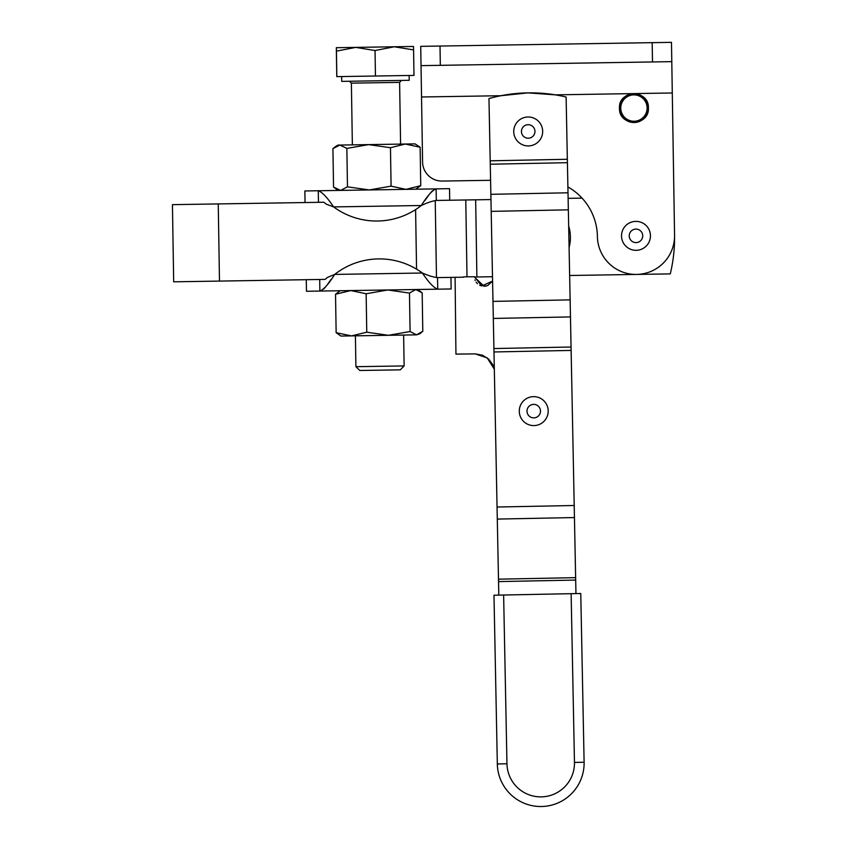 <?xml version="1.0" encoding="UTF-8"?>
<svg xmlns="http://www.w3.org/2000/svg" width="847" height="847" viewBox="0 0 847 847"><rect width="100%" height="100%" fill="white"/><g stroke="black" fill="none" stroke-linecap="round" stroke-linejoin="round"><path stroke-width="1.27" d="M503.626 595.018L493.981 595.208L497.327 763.973L506.961 763.782L503.626 595.018L506.961 763.782L497.327 763.973A43.409 43.409 0 0 0 541.582 806.513A43.409 43.409 0 0 0 584.112 762.247L574.467 762.448A33.764 33.764 0 0 1 541.392 796.868A33.764 33.764 0 0 1 506.961 763.782A33.764 33.764 0 0 0 541.392 796.868A33.764 33.764 0 0 0 574.467 762.448L584.112 762.247L580.767 593.493L571.132 593.683L574.467 762.448L571.132 593.683L503.626 595.018L580.767 593.493L584.112 762.247A43.409 43.409 0 0 1 541.582 806.513A43.409 43.409 0 0 1 497.327 763.973L493.981 595.208L503.626 595.018M566.114 97.013L575.949 593.588L575.685 580.068L498.534 581.593L488.963 98.548A154.323 154.323 0 0 1 566.114 97.013A154.323 154.323 0 0 0 488.963 98.548L490.265 164.223L567.405 162.688L567.342 159.278L490.191 160.814L567.342 159.278L566.114 97.013M533.557 425.586A14.473 14.473 0 0 1 521.307 403.723A14.473 14.473 0 0 1 546.368 404.051A14.473 14.473 0 0 1 533.557 425.586A14.473 14.473 0 0 0 546.368 404.051A14.473 14.473 0 0 0 521.307 403.723A14.473 14.473 0 0 0 533.557 425.586M526.993 411.028A6.755 6.755 0 0 0 537.04 417.01A6.755 6.755 0 0 0 537.199 405.321A6.755 6.755 0 0 0 526.993 411.028A6.755 6.755 0 0 1 537.199 405.321A6.755 6.755 0 0 1 537.04 417.01A6.755 6.755 0 0 1 526.993 411.028M528.2 145.928A14.473 14.473 0 0 1 515.675 124.223A14.473 14.473 0 0 1 540.735 124.223A14.473 14.473 0 0 1 528.2 145.928A14.473 14.473 0 0 0 540.735 124.223A14.473 14.473 0 0 0 515.675 124.223A14.473 14.473 0 0 0 528.2 145.928M521.445 131.454A6.755 6.755 0 0 0 531.577 137.309A6.755 6.755 0 0 0 531.577 125.61A6.755 6.755 0 0 0 521.445 131.454A6.755 6.755 0 0 1 531.577 125.61A6.755 6.755 0 0 1 531.577 137.309A6.755 6.755 0 0 1 521.445 131.454M635.981 250.32A14.473 14.473 0 0 1 623.456 228.616A14.473 14.473 0 0 1 648.516 228.616A14.473 14.473 0 0 1 635.981 250.32A14.473 14.473 0 0 0 648.516 228.616A14.473 14.473 0 0 0 623.456 228.616A14.473 14.473 0 0 0 635.981 250.32M629.226 235.847A6.755 6.755 0 0 0 639.358 241.702A6.755 6.755 0 0 0 639.358 230.003A6.755 6.755 0 0 0 629.226 235.847A6.755 6.755 0 0 1 639.358 230.003A6.755 6.755 0 0 1 639.358 241.702A6.755 6.755 0 0 1 629.226 235.847M619.475 108.3A14.473 14.473 0 0 1 633.715 93.594A14.473 14.473 0 0 1 648.41 107.834A14.473 14.473 0 0 1 634.17 122.529A14.473 14.473 0 0 1 619.475 108.3C618.278 89.644 649.003 89.157 648.41 107.834C649.607 126.478 618.882 126.976 619.475 108.3A14.473 14.473 0 0 0 641.38 120.475A14.473 14.473 0 0 0 640.978 95.425A14.473 14.473 0 0 0 619.475 108.3M620.766 108.278A13.171 13.171 0 0 0 640.713 119.363A13.171 13.171 0 0 0 640.343 96.547A13.171 13.171 0 0 0 620.766 108.278A13.171 13.171 0 0 1 640.343 96.547A13.171 13.171 0 0 1 640.713 119.363A13.171 13.171 0 0 1 620.766 108.278M415.771 189.199L420.747 185.673L420.133 147.24L420.747 185.673L405.967 189.357L391.081 186.149L369.334 189.94L347.471 186.848L340.558 190.406L336.566 189.283L333.538 187.071L332.924 148.627L335.878 146.319L339.838 145.07L346.857 148.405L368.614 144.615L390.467 147.717L405.247 144.032L420.133 147.24L415.051 143.874L339.838 145.07L413.114 143.905M339.838 145.07L332.924 148.627L333.538 187.071L340.558 190.406L347.471 186.848L346.857 148.405L339.838 145.07L337.9 145.102L335.878 146.319M420.133 147.24L405.247 144.032L390.467 147.717L391.081 186.149L405.967 189.357L420.747 185.673M368.614 144.615L346.857 148.405L347.471 186.848L369.334 189.94L391.081 186.149L390.467 147.717L368.614 144.615M351.378 83.154L349.419 81.248L351.378 83.154L399.604 82.381L351.378 83.154L352.363 144.879M318.271 190.755L436.12 188.881C453.833 188.595 453.833 188.595 436.12 188.881C432.266 190.342 427.322 195.89 421.308 205.514C427.184 202.708 432.182 201.025 436.3 200.453C432.182 201.025 427.184 202.708 421.308 205.514C427.322 195.89 432.266 190.342 436.12 188.881L318.271 190.755C300.558 191.041 300.558 191.041 318.271 190.755L318.461 202.327L318.271 190.755C322.178 192.1 327.291 197.489 333.612 206.912L326.264 204.138L333.612 206.912C327.291 197.489 322.178 192.1 318.271 190.755L304.867 190.967L305.047 202.549M340.219 290.733L335.528 294.258L336.143 332.691L335.528 294.258L350.785 290.563L366.148 293.761L387.757 289.97L409.472 293.073L415.771 289.526L419.064 290.436L422.177 292.871L422.791 331.304L419.752 333.834L416.491 334.851L410.086 331.516L388.477 335.306L366.762 332.204L351.505 335.888L336.143 332.691L340.949 336.058L416.491 334.851C418.619 334.819 418.619 334.819 416.491 334.851L342.548 336.037M416.491 334.851L422.791 331.304L422.177 292.871L415.771 289.526L409.472 293.073L410.086 331.516L416.491 334.851L419.752 333.834M336.143 332.691L351.505 335.888L366.762 332.204L366.148 293.761L350.785 290.563L335.528 294.258M388.477 335.306L410.086 331.516L409.472 293.073L387.757 289.97L366.148 293.761L366.762 332.204L388.477 335.306M437.719 289.176C455.442 288.891 455.442 288.891 437.719 289.176L319.88 291.061C302.157 291.336 302.157 291.336 319.88 291.061C323.734 289.589 328.668 284.041 334.692 274.417L327.429 277.435L325.079 279.394L327.429 277.435L334.692 274.417A72.344 72.344 0 0 1 422.388 273.02A72.344 72.344 0 0 0 334.692 274.417L422.388 273.02C428.413 275.667 433.463 277.202 437.539 277.604L440.017 277.562L437.539 277.604C433.463 277.202 428.413 275.667 422.388 273.02L334.692 274.417C328.668 284.041 323.734 289.589 319.88 291.061L437.719 289.176C433.823 287.832 428.709 282.443 422.388 273.02C428.709 282.443 433.823 287.832 437.719 289.176L437.539 277.604L437.719 289.176L451.133 288.965L450.943 277.393M500.895 95.722L528.03 92.874L555.251 94.853L672.285 92.979L671.48 42.35L652.19 42.657L652.497 61.947L671.787 61.64L672.285 92.979L555.251 94.853L528.03 92.874L500.895 95.722L421.541 96.981L500.895 95.722M421.033 65.642L422.579 162.084A19.29 19.29 0 0 0 442.176 181.067L490.582 180.295L442.176 181.067A19.29 19.29 0 0 1 422.579 162.084L421.033 65.642L440.324 65.335L440.017 46.045L671.48 42.35L671.787 61.64L652.497 61.947L652.19 42.657L420.726 46.352L440.017 46.045L440.324 65.335L652.497 61.947L421.033 65.642L420.726 46.352L421.033 65.642M597.4 236.461A57.871 57.871 0 0 0 567.892 186.933A57.871 57.871 0 0 1 597.4 236.461A38.581 38.581 0 0 0 636.595 274.428A38.581 38.581 0 0 0 674.561 235.233L672.285 92.979L674.561 235.233A38.581 38.581 0 0 1 636.595 274.428A38.581 38.581 0 0 1 597.4 236.461M674.561 235.244A154.323 154.323 0 0 1 670.273 273.888A154.323 154.323 0 0 0 674.561 235.244M582.058 198.124L568.115 198.346L582.058 198.124M569.65 275.497L636.595 274.428L569.65 275.497M636.605 274.428L670.273 273.888L636.595 274.428M191.729 204.349L323.85 202.242L326.264 204.138L323.85 202.242L218.251 203.926L219.479 281.088L325.079 279.394L192.957 281.511M436.3 200.453L436.12 188.881L436.3 200.453L438.778 200.411L436.3 200.453M333.612 206.912L421.308 205.514A72.344 72.344 0 0 1 333.612 206.912A72.344 72.344 0 0 0 421.308 205.514L333.612 206.912M432.436 190.808L429.969 193.55L432.436 190.808M428.487 195.509L424.866 200.633L428.487 195.509M449.715 200.241L449.524 188.659L436.12 188.881M416.555 269.145L415.602 209.58L416.555 269.145M319.69 279.489L319.88 291.061L319.69 279.489M331.135 279.298L327.503 284.433L331.135 279.298M326.021 286.392L323.554 289.134L326.021 286.392M306.286 279.701L306.466 291.273L319.88 291.061M436.47 277.572L435.242 200.517L436.47 277.572M463.605 277.191L440.017 277.562L463.605 277.191M569.089 247.493A38.581 38.581 0 0 0 568.665 226.054A38.581 38.581 0 0 1 569.089 247.493M492.573 281.088L487.745 285.524L492.573 281.088L481.678 285.979L474.384 276.736L481.678 285.979L492.573 281.088L487.745 285.524L484.188 286.265L487.745 285.524L492.573 281.088M480.429 285.577L479.762 285.28L480.429 285.577M477.443 283.681L476.162 282.21L477.443 283.681M475.178 280.473L474.966 279.944L475.178 280.473M455.093 277.329L455.94 354.11L475.231 353.887L487.216 357.9L494.32 369.207L487.216 357.9L475.231 353.887L455.94 354.11L455.093 277.329M474.384 276.736L463.605 276.853L474.384 276.736M483.955 286.275L474.384 277.011L484.071 286.275M494.172 368.561L492.859 364.877M492.859 364.866L488.603 359.075L482.525 355.232L475.231 353.887M486.231 286.011L484.145 286.275L486.231 286.011M492.488 276.725L474.384 277.011L492.488 276.725M475.665 199.818L490.964 199.574L475.665 199.818L476.893 276.98L475.665 199.818L465.776 199.977L467.004 276.81L465.776 199.977L438.778 200.411L475.665 199.818M173.677 281.818L219.479 281.088L218.251 203.926L172.439 204.656L173.677 281.818M498.798 595.113L498.534 581.593L498.798 595.113M574.202 505.5L497.051 507.025L497.295 519.084L574.446 517.559L571.058 347.016L493.917 348.551L493.981 351.96L571.132 350.425L493.981 351.96L497.051 507.025L574.202 505.5M575.632 577.654L498.481 579.179L498.534 581.593L575.685 580.068L574.446 517.559L497.295 519.084L498.481 579.179L575.632 577.654M570.126 299.87L492.975 301.394L493.314 318.44L570.465 316.916L568.348 209.834L568.009 192.788L490.858 194.323L491.196 211.369L568.348 209.834L491.196 211.369L492.975 301.394L570.126 299.87M567.405 162.688L490.265 164.223L490.858 194.323L568.009 192.788L567.405 162.688M570.465 316.916L493.314 318.44L493.917 348.551L571.058 347.016L570.465 316.916M403.627 335.063L404.125 365.925L400.324 369.843L359.827 370.488L400.324 369.843L359.827 370.488L355.899 366.687L404.125 365.925L355.899 366.687L355.412 335.836M341.627 76.558L341.701 81.376L409.217 80.296L341.701 81.376L409.217 80.296L409.133 75.478M413.495 46.469L394.257 46.776L413.58 49.909L413.495 46.469L413.58 49.909L394.257 46.776L355.676 47.39L375.041 50.524L394.257 46.776L375.041 50.524L375.443 76.018L336.831 76.632L336.428 51.148L355.676 47.39L336.344 47.697L336.428 51.148L336.344 47.697L336.365 51.148L336.344 47.697L355.676 47.39L336.428 51.148L336.778 76.632L413.992 75.404L375.443 76.018L375.041 50.524L355.676 47.39L413.495 46.469M336.365 51.148L336.778 76.632L336.365 51.148M413.992 75.404L413.58 49.909L413.992 75.404M355.581 47.39L336.344 47.697M338.62 190.437L336.566 189.283M401.499 80.423L399.604 82.381L400.589 144.106M417.37 289.505L419.064 290.436"/></g></svg>
